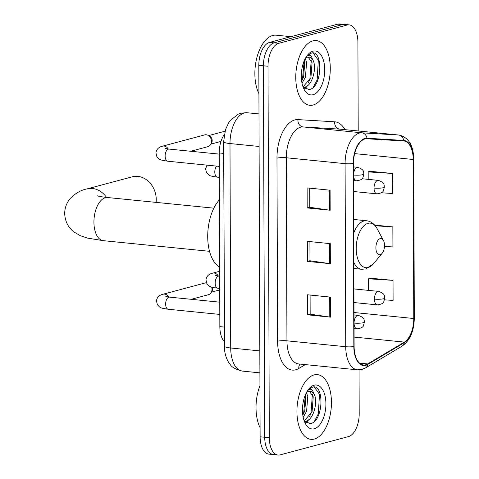 <?xml version="1.0" encoding="UTF-8"?>
<svg xmlns="http://www.w3.org/2000/svg" width="479" height="479" viewBox="0 0 479 479"><rect width="100%" height="100%" fill="white"/><g stroke="black" fill="none" stroke-linecap="round" stroke-linejoin="round"><path stroke-width="0.72" d="M224.334 341.641A20.322 10.652 -84.3 0 1 219.843 326.63L219.238 152.951A20.322 10.652 -84.3 0 1 224.262 134.581M358.214 130.971L357.909 42.206A20.322 10.652 95.7 0 0 349.143 24.872L339.958 23.95A20.322 10.652 95.7 0 0 337.863 24.13L269.539 42.409A20.322 10.652 95.7 0 0 258.822 65.336L260.121 436.794A20.322 10.652 95.7 0 0 268.881 454.128L273.473 454.589A20.322 10.652 95.7 0 0 275.569 454.409M349.143 24.872A20.322 10.652 95.7 0 0 347.047 25.052L278.724 43.326A20.322 10.652 95.7 0 0 268.006 66.258L269.306 437.716L264.713 437.255A20.322 10.652 95.7 0 0 273.473 454.589A20.322 10.652 95.7 0 1 264.713 437.255L263.414 65.797L264.713 437.255L260.121 436.794M278.724 43.326L274.132 42.865A20.322 10.652 95.7 0 0 263.414 65.797A20.322 10.652 95.7 0 1 274.132 42.865L342.455 24.591L274.132 42.865L269.539 42.409M344.551 24.411A20.322 10.652 95.7 0 0 342.455 24.591A20.322 10.652 95.7 0 1 344.551 24.411M314.302 439.051A32.518 17.04 95.7 0 0 331.378 405.515A32.518 17.04 95.7 0 0 317.433 374.626A32.518 17.04 95.7 0 0 314.074 374.913A32.518 17.04 95.7 0 0 296.998 408.449A32.518 17.04 95.7 0 0 310.949 439.339A32.518 17.04 95.7 0 0 314.302 439.051A32.518 17.04 95.7 0 0 331.378 405.515A32.518 17.04 95.7 0 0 317.433 374.626A32.518 17.04 95.7 0 0 314.074 374.913A32.518 17.04 95.7 0 0 296.998 408.449A32.518 17.04 95.7 0 0 310.949 439.339A32.518 17.04 95.7 0 0 314.302 439.051M313.134 105.009A32.518 17.04 95.7 0 0 330.211 71.473A32.518 17.04 95.7 0 0 316.266 40.583A32.518 17.04 95.7 0 0 312.913 40.871A32.518 17.04 95.7 0 0 295.836 74.407A32.518 17.04 95.7 0 0 309.781 105.29A32.518 17.04 95.7 0 0 313.134 105.009A32.518 17.04 95.7 0 0 330.211 71.473A32.518 17.04 95.7 0 0 316.266 40.583A32.518 17.04 95.7 0 0 312.913 40.871A32.518 17.04 95.7 0 0 295.836 74.407A32.518 17.04 95.7 0 0 309.781 105.29A32.518 17.04 95.7 0 0 313.134 105.009M365.705 364.794A21.675 11.358 -84.3 0 1 363.465 364.986A21.675 11.358 -84.3 0 1 354.119 346.491L353.484 163.435A21.675 11.358 -84.3 0 1 366.914 138.772L403.635 140.976A21.675 11.358 -84.3 0 1 403.869 140.994A21.675 11.358 -84.3 0 1 413.215 159.483L413.772 318.511A21.675 11.358 -84.3 0 1 404.336 342.108L367.698 363.932A21.675 11.358 -84.3 0 1 365.705 364.794M365.705 365.327A22.22 11.646 95.7 0 0 367.752 364.447L404.39 342.617A22.22 11.646 95.7 0 0 414.06 318.433L413.503 159.405A22.22 11.646 95.7 0 0 403.683 140.431L366.962 138.227A22.22 11.646 95.7 0 0 353.197 163.513L353.831 346.568A22.22 11.646 95.7 0 0 365.705 365.327M330.091 190.199L307.129 187.9L307.195 207.94L330.163 210.245L330.091 190.199M309.727 188.157L309.793 207.287L329.408 210.149A5.419 0.898 -0.2 0 0 330.163 210.245M309.793 207.245L307.195 207.94M330.462 297.094L307.5 294.795L307.572 314.835L330.534 317.14L330.462 297.094M310.099 295.052L310.164 314.182L329.78 317.044A5.419 0.898 -0.2 0 0 330.534 317.14M310.164 314.14L307.572 314.835M330.276 243.649L307.314 241.344L307.386 261.39L330.348 263.69L330.276 243.649M309.913 241.608L309.979 260.738L329.594 263.6A5.419 0.898 -0.2 0 0 330.348 263.69M309.979 260.696L307.386 261.39M269.306 437.716A20.322 10.652 95.7 0 0 278.065 455.05A20.322 10.652 95.7 0 0 280.161 454.87L348.484 436.591A20.322 10.652 95.7 0 0 359.202 413.664L359.052 369.878M384.571 299.854L393.103 300.399L393.031 280.359L370.069 278.173M381.332 192.78L392.732 193.504L392.66 173.464L369.698 171.278M384.493 246.416L392.918 246.948L392.846 226.908L374.638 225.082M392.846 226.908L375.237 225.789M393.031 280.359L368.549 278.796L368.591 290.394M368.549 278.796L370.297 278.077M392.66 173.464L368.177 171.901L368.201 179.356M368.177 171.901L369.926 171.183M259.941 385.709A33.871 17.747 95.7 0 0 260.085 427.687M306.362 392.75L307.769 396.205L306.608 411.18L303.183 417.287M305.5 394.57L305.949 396.019L304.788 411L302.806 415.119M307.811 390.319L310.32 389.247C311.895 389.331 312.997 390.726 313.625 393.439A15.31 8.023 95.7 0 0 309.973 391.175A15.31 8.023 95.7 0 0 308.392 391.307A15.31 8.023 95.7 0 0 306.728 392.079M313.625 393.439C318.577 399.803 313.931 420.143 305.674 421.221L304.56 421.364M309.308 391.157L313.242 396.756L312.074 411.73L304.201 420.951L310.182 423.622C323.547 422.047 324.487 384.242 312.937 386.984L308.201 389.774M314.266 428.765A22.082 11.574 95.7 0 0 325.912 403.845A22.082 11.574 95.7 0 0 314.11 385.206A22.082 11.574 95.7 0 0 308.841 388.948A22.082 11.574 95.7 0 0 305.368 423.598A22.082 11.574 95.7 0 0 314.266 428.765M314.308 387.05L319.475 394.295L318.325 413.862L314.41 421.376M312.368 394.277L311.033 413.132L309.614 416.586M307.039 420.754L305.62 422.352M305.357 394.9L303.746 412.401L302.776 414.88M308.841 419.61L306.201 422.759M156.094 202.389A21.675 18.112 -105 0 0 156.244 199.593A21.675 18.112 -105 0 0 132.27 176.811L86.962 188.93A21.675 18.112 75 0 1 106.5 197.414M380.176 238.62A8.131 4.257 95.7 0 0 375.889 247.787A8.131 4.257 95.7 0 0 380.23 254.654A8.131 4.257 95.7 0 0 382.17 253.271A8.131 4.257 95.7 0 0 383.451 240.518A8.131 4.257 95.7 0 0 380.176 238.62M219.4 199.833A37.26 19.525 95.7 0 0 207.712 236.62A37.26 19.525 95.7 0 0 219.639 267.09M211.598 287.065A6.095 5.095 75 0 1 211.981 289.346A6.095 5.095 75 0 1 211.149 292.549A6.095 5.095 75 0 1 208.389 294.717L191.229 299.309M168.794 297.052A6.095 5.095 75 0 0 163.022 294.232L205.24 282.939A6.095 5.095 75 0 1 206.467 282.796M212.532 287.34A4.401 3.676 75 0 1 212.7 288.627A4.401 3.676 75 0 1 212.101 290.939L211.149 292.549M168.273 149.005A6.095 5.095 75 0 0 162.507 146.185L204.719 134.892A6.095 5.095 75 0 1 206.275 134.767A6.095 5.095 75 0 1 208.191 135.389A6.095 5.095 75 0 1 211.461 141.299A6.095 5.095 75 0 1 210.634 144.502A6.095 5.095 75 0 1 207.874 146.67L190.714 151.262M208.191 135.389L209.826 136.311A4.401 3.676 75 0 1 212.185 140.575A4.401 3.676 75 0 1 211.586 142.892L210.634 144.502M290.939 36.685L276.215 35.206A33.871 17.747 95.7 0 0 272.719 35.506A33.871 17.747 95.7 0 0 256.564 58.851A33.871 17.747 95.7 0 0 258.923 93.645M305.195 58.707L306.602 62.162L305.44 77.137L302.015 83.244M304.333 60.522L304.782 61.977L303.62 76.951L301.644 81.077M306.644 56.277L309.159 55.205C310.727 55.283 311.829 56.678 312.464 59.396A15.31 8.023 95.7 0 0 308.805 57.127A15.31 8.023 95.7 0 0 307.231 57.264A15.31 8.023 95.7 0 0 305.56 58.031M312.464 59.396C317.409 65.761 312.763 86.1 304.506 87.178L303.393 87.316M308.147 57.115L312.074 62.707L310.913 77.682L303.039 86.903L309.015 89.579C322.385 87.998 323.325 50.193 311.769 52.935L307.033 55.726M313.098 94.716A22.082 11.574 95.7 0 0 324.744 69.802A22.082 11.574 95.7 0 0 312.949 51.157A22.082 11.574 95.7 0 0 307.674 54.905A22.082 11.574 95.7 0 0 304.201 89.549A22.082 11.574 95.7 0 0 313.098 94.716M313.146 53.001L318.307 60.252L317.158 79.819L313.248 87.328M311.2 60.234L309.871 79.089L308.446 82.544M305.871 86.705L304.452 88.304M304.195 60.857L302.578 78.358L301.608 80.837M307.674 85.567L305.033 88.717M224.28 327.073L219.843 326.63M223.675 153.394L219.238 152.951M258.995 113.936L246.781 112.715A13.55 11.538 -86.6 0 0 246.392 112.685L246.781 112.715A27.099 14.196 95.7 0 0 244.284 112.978A27.099 14.196 95.7 0 0 229.992 143.55L230.704 347.982A27.099 14.196 95.7 0 0 242.386 371.099C235.764 369.489 231.662 367.213 230.076 364.268C228.483 362.555 225.507 357.603 224.603 350.341L223.633 141.67A13.55 2.239 179.8 0 0 229.992 143.55L259.103 146.466M259.822 350.903L230.704 347.982A13.55 2.239 179.8 0 1 224.352 346.107M258.822 65.336L268.006 66.258M337.863 24.13L347.047 25.052M305.297 364.603L298.824 368.459A33.871 17.747 -84.3 0 1 277.604 341.204L276.97 158.148A6.772 1.12 179.8 0 1 286.304 157.759L286.945 340.82A27.099 14.196 95.7 0 0 298.627 363.932L357.412 369.824A27.099 14.196 -84.3 0 1 345.73 346.712A6.772 1.12 -0.2 0 0 353.831 346.568M276.97 158.148A33.871 17.747 -84.3 0 1 294.83 119.936A33.871 17.747 -84.3 0 1 297.956 119.606L334.677 121.81A33.871 17.747 -84.3 0 1 344.964 129.641M300.596 127.192A27.099 14.196 95.7 0 0 286.304 157.759L345.096 163.656A27.099 14.196 -84.3 0 1 361.885 132.821L398.6 135.024A27.099 14.196 -84.3 0 1 398.899 135.048L340.108 129.156A27.099 14.196 95.7 0 0 339.815 129.132L303.093 126.929A27.099 14.196 95.7 0 0 300.596 127.192M357.412 369.824L361.938 369.447L365.525 367.92A6.772 5.377 -120.8 0 0 367.752 364.447M365.525 367.92L402.162 346.089C409.994 340.449 414.048 331.127 414.311 318.122A6.772 1.12 179.8 0 1 414.06 318.433M413.503 159.405A6.772 1.12 -0.2 0 0 413.76 159.1C413.383 145.197 408.431 137.18 398.899 135.048M403.683 140.431A6.772 5.766 -86.6 0 0 398.6 135.024L339.815 129.132A6.772 5.766 93.4 0 1 334.677 121.81M402.162 346.089A6.772 5.377 -120.8 0 0 404.39 342.617M366.962 138.227A6.772 5.766 -86.6 0 0 361.885 132.821L303.093 126.929A6.772 5.766 93.4 0 1 297.956 119.606M353.197 163.513A6.772 1.12 179.8 0 1 345.096 163.656L345.73 346.712L286.945 340.82A6.772 1.12 179.8 0 0 277.604 341.204M298.824 368.459A6.772 5.377 59.2 0 1 300.058 364.076M413.215 159.483L354.646 153.615M367.698 363.932L359.525 363.118M404.336 342.108L354.089 337.072M413.772 318.511L353.999 312.518M329.522 243.572L329.594 263.6M329.714 297.022L329.78 317.044M329.336 190.127L329.408 210.149M209.527 251.313L103.272 240.668A21.675 11.358 -84.3 0 1 93.926 222.172A21.675 11.358 -84.3 0 1 105.362 197.719A21.675 11.358 -84.3 0 1 107.595 197.528C97.818 196.426 96.95 195.648 97.357 195.839M353.676 219.466L366.477 220.747C370.991 221.322 374.518 223.927 377.051 228.567A22.405 11.741 95.7 0 0 368.028 223.328A22.405 11.741 95.7 0 0 356.214 248.601A22.405 11.741 95.7 0 0 368.183 267.516A22.405 11.741 95.7 0 0 373.53 263.719L365.854 268.929L361.615 269.282A24.387 12.777 95.7 0 1 353.825 262.408M366.477 220.747A24.387 12.777 95.7 0 0 363.962 220.963A24.387 12.777 95.7 0 0 353.724 233.123M354.059 323.08A6.772 3.551 95.7 0 0 356.981 328.857C360.956 328.295 363.106 327.223 363.435 325.648L364.429 322.092A6.772 1.12 179.8 0 1 363.393 322.69A6.772 1.12 -0.2 0 1 354.059 323.08A6.772 3.551 95.7 0 1 357.633 315.433A6.772 3.551 95.7 0 1 358.328 315.374C365.746 318.08 363.753 320.529 364.429 322.092M165.806 296.501L169.494 297.13A6.095 3.197 95.7 0 0 168.865 297.184A6.095 3.197 95.7 0 0 165.656 303.686A6.095 3.197 95.7 0 0 168.279 309.26C159.968 307.907 160.567 308.141 157.381 304.698L156.447 300.932C156.962 297.369 159.154 295.136 163.022 294.232M353.544 175.027A6.772 3.551 95.7 0 0 356.46 180.811C360.442 180.242 362.591 179.17 362.92 177.595L363.908 174.045A6.772 1.12 179.8 0 1 362.878 174.643A6.772 1.12 -0.2 0 1 353.544 175.027A6.772 3.551 95.7 0 1 357.112 167.387A6.772 3.551 95.7 0 1 357.813 167.327C365.232 170.027 363.232 172.482 363.908 174.045M165.285 148.454L168.979 149.083A6.095 3.197 95.7 0 0 168.351 149.137A6.095 3.197 95.7 0 0 165.141 155.633A6.095 3.197 95.7 0 0 167.764 161.213C159.453 159.86 160.046 160.088 156.867 156.651L155.926 152.879C156.447 149.316 158.639 147.083 162.507 146.185M374.416 299.106A6.772 3.551 95.7 0 0 377.338 304.883C381.314 304.321 383.469 303.249 383.799 301.674L384.787 298.124A6.772 1.12 179.8 0 1 383.757 298.722A6.772 1.12 -0.2 0 1 374.416 299.106A6.772 3.551 95.7 0 1 377.991 291.466A6.772 3.551 95.7 0 1 378.691 291.406C386.11 294.106 384.11 296.561 384.787 298.124M215.328 275.455L219.017 276.084A6.095 3.197 95.7 0 0 218.388 276.138A6.095 3.197 95.7 0 0 215.179 282.634A6.095 3.197 95.7 0 0 217.801 288.214C209.497 286.861 210.089 287.089 206.904 283.652L205.97 279.88C206.485 276.317 208.676 274.09 212.544 273.186A6.095 5.095 75 0 1 214.101 273.06A6.095 5.095 75 0 1 218.316 276.006M374.033 188.073A6.772 3.551 95.7 0 0 376.949 193.851C380.931 193.282 383.08 192.217 383.41 190.636L384.397 187.085A6.772 1.12 179.8 0 1 383.368 187.684A6.772 1.12 -0.2 0 1 374.033 188.073A6.772 3.551 95.7 0 1 377.602 180.427A6.772 3.551 95.7 0 1 378.302 180.367C385.721 183.074 383.721 185.523 384.397 187.085M216.574 166.105A6.095 3.197 95.7 0 0 214.796 171.602A6.095 3.197 95.7 0 0 217.418 177.182C209.107 175.829 209.7 176.056 206.521 172.614L205.581 168.847L207.012 165.147M223.633 141.67L225.531 129.546L228.663 122.78L230.375 120.349L238.231 114.164L240.829 113.248L246.392 112.685M242.386 371.099L259.893 372.854M414.311 318.122L413.76 159.1M278.065 455.05L273.473 454.589M103.272 240.668L87.495 238.093L80.328 235.704L73.874 231.914C68.096 227.405 65.036 221.28 64.689 213.544C64.767 207.832 66.593 202.851 70.162 198.581C75.371 193.265 80.969 190.049 86.962 188.93M353.849 268.503L361.615 269.282M383.451 240.518L377.051 228.567M382.17 253.271L373.53 263.719M213.85 208.173L107.595 197.528M219.801 314.428L168.279 309.26M354.059 328.564L356.981 328.857M219.759 302.165L169.494 297.13M354.011 314.942L358.328 315.374M219.717 289.933L211.377 292.166M219.286 166.381L167.764 161.213M353.544 180.517L356.46 180.811M225.028 131.21L208.587 135.611M219.244 154.118L168.979 149.083M353.496 166.896L357.813 167.327M220.993 141.407L210.862 144.119M219.711 288.406L217.801 288.214M353.969 302.542L377.338 304.883M219.669 276.149L219.017 276.084M212.544 273.186L219.651 271.282M353.921 288.921L378.691 291.406M219.322 177.368L217.418 177.182M353.58 191.51L376.949 193.851M362.04 178.739L378.302 180.367"/></g></svg>
